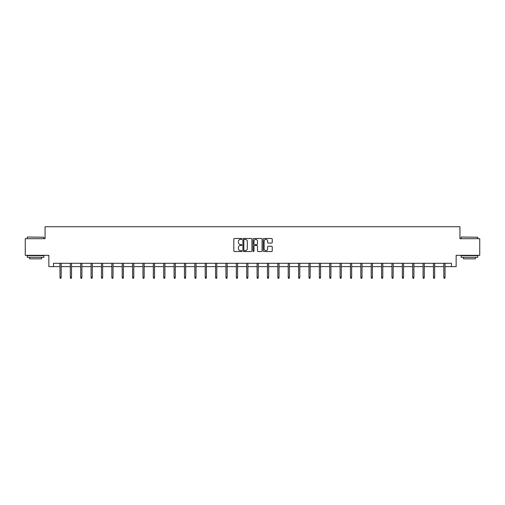 <?xml version="1.0" encoding="UTF-8"?>
<svg xmlns="http://www.w3.org/2000/svg" width="505" height="505" viewBox="0 0 505 505"><rect width="100%" height="100%" fill="white"/><g stroke="black" fill="none" stroke-linecap="round" stroke-linejoin="round"><path stroke-width="0.76" d="M241.857 238.941A0.454 0.454 0 0 0 241.403 238.486L234.465 238.486A0.65 0.65 0 0 0 233.815 239.136L233.815 250.884A0.65 0.65 0 0 0 234.465 251.541L241.403 251.541A0.454 0.454 0 0 0 241.857 251.08A0.454 0.454 0 0 0 241.403 250.625L240.506 250.625A2.089 2.089 0 0 1 238.417 248.536L238.417 247.557A2.089 2.089 0 0 1 240.506 245.468L241.403 245.468A0.454 0.454 0 0 0 241.857 245.013A0.454 0.454 0 0 0 241.403 244.553L240.506 244.553A2.089 2.089 0 0 1 238.417 242.463L238.417 241.485A2.089 2.089 0 0 1 240.506 239.395L241.403 239.395A0.454 0.454 0 0 0 241.857 238.941M271.576 243.088A0.65 0.65 0 0 0 272.233 242.432L272.233 239.136A0.65 0.65 0 0 0 271.576 238.486L263.875 238.486A0.65 0.65 0 0 0 263.225 239.136L263.225 250.884A0.65 0.65 0 0 0 263.875 251.541L271.576 251.541A0.65 0.65 0 0 0 272.233 250.884L272.233 246.907A0.65 0.65 0 0 0 271.576 246.251L268.281 246.251A0.65 0.65 0 0 0 267.631 246.907L267.631 248.877A1.749 1.749 0 0 1 265.882 250.625A1.749 1.749 0 0 1 264.134 248.877L264.134 241.144A1.749 1.749 0 0 1 265.882 239.395A1.749 1.749 0 0 1 267.631 241.144L267.631 242.432A0.65 0.65 0 0 0 268.281 243.088L271.576 243.088M53.517 266.627L53.517 263.301L451.483 263.301L451.483 266.627L456.141 266.627L456.141 255.322L479.75 255.322L479.75 238.695L459.929 238.695L459.929 226.72L45.071 226.72L45.071 238.695L25.25 238.695L25.25 255.322L48.859 255.322L48.859 266.627L59.969 266.627M251.932 239.136A0.65 0.65 0 0 0 251.275 238.486L243.574 238.486A0.65 0.65 0 0 0 242.918 239.136L242.918 250.884A0.65 0.65 0 0 0 243.574 251.541L251.275 251.541A0.65 0.65 0 0 0 251.932 250.884L251.932 239.136M253.725 238.486L261.426 238.486A0.65 0.65 0 0 1 262.082 239.136L262.082 250.884A0.65 0.65 0 0 1 261.426 251.541L258.131 251.541A0.65 0.65 0 0 1 257.481 250.884L257.481 246.118A0.65 0.65 0 0 0 256.824 245.468L254.64 245.468A0.65 0.65 0 0 0 253.983 246.118L253.983 251.08A0.454 0.454 0 0 1 253.529 251.541A0.454 0.454 0 0 1 253.068 251.08L253.068 239.136A0.65 0.65 0 0 1 253.725 238.486M61.162 266.627L70.34 266.627M71.54 266.627L80.718 266.627M81.911 266.627L91.089 266.627M92.289 266.627L101.467 266.627M102.66 266.627L111.839 266.627M113.038 266.627L122.216 266.627M123.409 266.627L132.588 266.627M133.787 266.627L142.965 266.627M144.165 266.627L153.337 266.627M154.536 266.627L163.715 266.627M164.914 266.627L174.092 266.627M175.285 266.627L184.464 266.627M185.663 266.627L194.842 266.627M196.035 266.627L205.213 266.627M206.412 266.627L215.591 266.627M216.784 266.627L225.962 266.627M227.162 266.627L236.34 266.627M237.533 266.627L246.711 266.627M247.911 266.627L257.089 266.627M258.289 266.627L267.467 266.627M268.66 266.627L277.838 266.627M279.038 266.627L288.216 266.627M289.409 266.627L298.588 266.627M299.787 266.627L308.965 266.627M310.158 266.627L319.337 266.627M320.536 266.627L329.715 266.627M330.908 266.627L340.086 266.627M341.285 266.627L350.464 266.627M351.663 266.627L360.835 266.627M362.034 266.627L371.213 266.627M372.412 266.627L381.591 266.627M382.784 266.627L391.962 266.627M393.161 266.627L402.34 266.627M403.533 266.627L412.711 266.627M413.911 266.627L423.089 266.627M424.282 266.627L433.46 266.627M434.66 266.627L443.838 266.627M445.031 266.627L451.483 266.627M244.294 239.395A0.454 0.454 0 0 0 243.833 239.856L243.833 250.171A0.454 0.454 0 0 0 244.294 250.625L245.241 250.625A2.089 2.089 0 0 0 247.324 248.536L247.324 241.485A2.089 2.089 0 0 0 245.241 239.395L244.294 239.395M257.481 241.175A1.749 1.749 0 0 0 255.732 239.433A1.749 1.749 0 0 0 253.983 241.175L253.983 243.902A0.65 0.65 0 0 0 254.64 244.553L256.824 244.553A0.65 0.65 0 0 0 257.481 243.902L257.481 241.175M59.969 277.415L60.234 278.28L60.897 278.28L61.162 277.415L59.969 277.415L59.969 263.301M61.162 277.415L61.162 263.301M27.447 237.028L43.872 237.23L27.447 237.028M35.558 257.316L27.245 257.316L27.245 255.65L43.872 255.65L43.872 257.316L35.558 257.316M41.543 257.316L41.543 258.844L29.574 258.844L29.574 257.316M461.33 237.028L477.755 237.23L461.33 237.028M469.442 257.316L461.128 257.316L461.128 255.65L477.755 255.65L477.755 257.316L469.442 257.316M475.426 257.316L475.426 258.844L463.457 258.844L463.457 257.316M70.34 277.415L70.605 278.28L71.274 278.28L71.54 277.415L70.34 277.415L70.34 263.301M71.54 277.415L71.54 263.301M80.718 277.415L80.983 278.28L81.646 278.28L81.911 277.415L80.718 277.415L80.718 263.301M81.911 277.415L81.911 263.301M91.089 277.415L91.355 278.28L92.024 278.28L92.289 277.415L91.089 277.415L91.089 263.301M92.289 277.415L92.289 263.301M101.467 277.415L101.732 278.28L102.395 278.28L102.66 277.415L101.467 277.415L101.467 263.301M102.66 277.415L102.66 263.301M111.839 277.415L112.104 278.28L112.773 278.28L113.038 277.415L111.839 277.415L111.839 263.301M113.038 277.415L113.038 263.301M122.216 277.415L122.481 278.28L123.144 278.28L123.409 277.415L122.216 277.415L122.216 263.301M123.409 277.415L123.409 263.301M132.588 277.415L132.859 278.28L133.522 278.28L133.787 277.415L132.588 277.415L132.588 263.301M133.787 277.415L133.787 263.301M142.965 277.415L143.231 278.28L143.893 278.28L144.165 277.415L142.965 277.415L142.965 263.301M144.165 277.415L144.165 263.301M153.337 277.415L153.608 278.28L154.271 278.28L154.536 277.415L153.337 277.415L153.337 263.301M154.536 277.415L154.536 263.301M163.715 277.415L163.98 278.28L164.649 278.28L164.914 277.415L163.715 277.415L163.715 263.301M164.914 277.415L164.914 263.301M174.092 277.415L174.358 278.28L175.02 278.28L175.285 277.415L174.092 277.415L174.092 263.301M175.285 277.415L175.285 263.301M184.464 277.415L184.729 278.28L185.398 278.28L185.663 277.415L184.464 277.415L184.464 263.301M185.663 277.415L185.663 263.301M194.842 277.415L195.107 278.28L195.77 278.28L196.035 277.415L194.842 277.415L194.842 263.301M196.035 277.415L196.035 263.301M205.213 277.415L205.478 278.28L206.147 278.28L206.412 277.415L205.213 277.415L205.213 263.301M206.412 277.415L206.412 263.301M215.591 277.415L215.856 278.28L216.519 278.28L216.784 277.415L215.591 277.415L215.591 263.301M216.784 277.415L216.784 263.301M225.962 277.415L226.227 278.28L226.897 278.28L227.162 277.415L225.962 277.415L225.962 263.301M227.162 277.415L227.162 263.301M236.34 277.415L236.605 278.28L237.268 278.28L237.533 277.415L236.34 277.415L236.34 263.301M237.533 277.415L237.533 263.301M246.711 277.415L246.983 278.28L247.646 278.28L247.911 277.415L246.711 277.415L246.711 263.301M247.911 277.415L247.911 263.301M257.089 277.415L257.354 278.28L258.017 278.28L258.289 277.415L257.089 277.415L257.089 263.301M258.289 277.415L258.289 263.301M267.467 277.415L267.732 278.28L268.395 278.28L268.66 277.415L267.467 277.415L267.467 263.301M268.66 277.415L268.66 263.301M277.838 277.415L278.103 278.28L278.773 278.28L279.038 277.415L277.838 277.415L277.838 263.301M279.038 277.415L279.038 263.301M288.216 277.415L288.481 278.28L289.144 278.28L289.409 277.415L288.216 277.415L288.216 263.301M289.409 277.415L289.409 263.301M298.588 277.415L298.853 278.28L299.522 278.28L299.787 277.415L298.588 277.415L298.588 263.301M299.787 277.415L299.787 263.301M308.965 277.415L309.23 278.28L309.893 278.28L310.158 277.415L308.965 277.415L308.965 263.301M310.158 277.415L310.158 263.301M319.337 277.415L319.602 278.28L320.271 278.28L320.536 277.415L319.337 277.415L319.337 263.301M320.536 277.415L320.536 263.301M329.715 277.415L329.98 278.28L330.642 278.28L330.908 277.415L329.715 277.415L329.715 263.301M330.908 277.415L330.908 263.301M340.086 277.415L340.351 278.28L341.02 278.28L341.285 277.415L340.086 277.415L340.086 263.301M341.285 277.415L341.285 263.301M350.464 277.415L350.729 278.28L351.392 278.28L351.663 277.415L350.464 277.415L350.464 263.301M351.663 277.415L351.663 263.301M360.835 277.415L361.107 278.28L361.769 278.28L362.034 277.415L360.835 277.415L360.835 263.301M362.034 277.415L362.034 263.301M371.213 277.415L371.478 278.28L372.141 278.28L372.412 277.415L371.213 277.415L371.213 263.301M372.412 277.415L372.412 263.301M381.591 277.415L381.856 278.28L382.519 278.28L382.784 277.415L381.591 277.415L381.591 263.301M382.784 277.415L382.784 263.301M391.962 277.415L392.227 278.28L392.896 278.28L393.161 277.415L391.962 277.415L391.962 263.301M393.161 277.415L393.161 263.301M402.34 277.415L402.605 278.28L403.268 278.28L403.533 277.415L402.34 277.415L402.34 263.301M403.533 277.415L403.533 263.301M412.711 277.415L412.976 278.28L413.645 278.28L413.911 277.415L412.711 277.415L412.711 263.301M413.911 277.415L413.911 263.301M423.089 277.415L423.354 278.28L424.017 278.28L424.282 277.415L423.089 277.415L423.089 263.301M424.282 277.415L424.282 263.301M433.46 277.415L433.726 278.28L434.395 278.28L434.66 277.415L433.46 277.415L433.46 263.301M434.66 277.415L434.66 263.301M443.838 277.415L444.103 278.28L444.766 278.28L445.031 277.415L443.838 277.415L443.838 263.301M445.031 277.415L445.031 263.301M27.245 238.695L27.245 237.23M31.039 255.65L31.039 255.322M40.078 255.65L40.078 255.322M43.872 238.695L43.872 237.23M461.128 238.695L461.128 237.23M464.922 255.65L464.922 255.322M473.961 255.65L473.961 255.322M477.755 238.695L477.755 237.23"/></g></svg>
